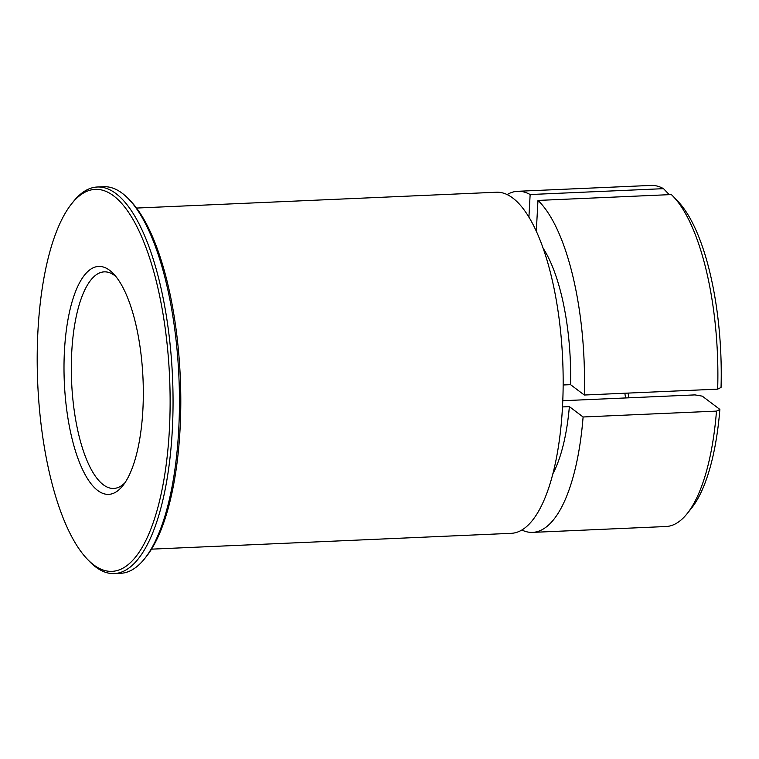 <?xml version="1.0" encoding="UTF-8"?>
<svg xmlns="http://www.w3.org/2000/svg" width="759" height="759" viewBox="0 0 759 759"><rect width="100%" height="100%" fill="white"/><g stroke="black" fill="none" stroke-linecap="round" stroke-linejoin="round"><path stroke-width="1.14" d="M128.821 199.19L130.766 201.23A191.192 65.995 87.5 0 1 180.044 429.49A191.192 65.995 87.5 0 1 146.392 556.47L144.637 558.662A193.469 66.783 -92.5 0 0 178.688 430.173A193.469 66.783 -92.5 0 0 128.821 199.19A193.469 66.783 -92.5 0 0 103.689 186.723L97.285 187.008A193.469 66.783 87.5 0 1 172.284 430.457A193.469 66.783 87.5 0 1 114.296 573.576A193.469 66.783 87.5 0 1 89.164 561.11L87.228 559.07A191.192 65.995 -92.5 0 0 169.371 429.955A191.192 65.995 -92.5 0 0 141.686 236.865A191.192 65.995 -92.5 0 0 71.593 203.829A191.192 65.995 -92.5 0 0 37.95 330.81A191.192 65.995 -92.5 0 0 87.228 559.07M114.296 573.576L120.7 573.292A193.469 66.783 -92.5 0 0 144.637 558.662M64.449 350.8A114.087 39.383 87.5 0 1 113.461 273.752A114.087 39.383 87.5 0 1 142.872 409.964A114.087 39.383 87.5 0 1 122.797 485.741A114.087 39.383 87.5 0 1 80.966 466.026A114.087 39.383 87.5 0 1 64.449 350.8M115.899 276.551A108.404 37.419 -92.5 0 0 104.23 271.855A108.404 37.419 -92.5 0 0 71.744 352.043A108.404 37.419 -92.5 0 0 113.765 488.445A108.404 37.419 -92.5 0 0 124.969 482.743M136.516 208.061L496.31 192.236A170.709 58.927 87.5 0 1 562.485 407.042A170.709 58.927 87.5 0 1 511.319 533.321L151.525 549.155M583.102 416.985A170.709 58.927 87.5 0 1 532.657 532.382L666.041 526.518A170.709 58.927 -92.5 0 0 687.17 513.606A170.709 58.927 -92.5 0 0 716.487 411.112L583.102 416.985L569.373 406.625A130.88 45.179 87.5 0 1 552.922 473.682M569.373 406.625L562.485 406.928M532.657 532.382A170.709 58.927 87.5 0 1 521.869 530.029M716.487 411.112L719.864 409.405A165.016 56.963 87.5 0 1 691.553 508.122L687.17 513.606M719.864 409.405L702.293 396.151L694.997 394.898L562.78 400.724M563.15 384.984L570.559 384.661L584.288 395.022L717.672 389.149A170.709 58.927 -92.5 0 0 673.214 196.429A170.709 58.927 -92.5 0 0 671.354 194.57L537.97 200.433A170.709 58.927 87.5 0 1 584.288 395.022M542.989 247.994A130.88 45.179 87.5 0 1 570.559 384.661M537.97 200.433L536.3 231.315M673.214 196.429L678.062 201.505A165.016 56.963 87.5 0 1 721.05 387.441L717.672 389.149M528.919 217.226L530.143 194.532L663.527 188.668A170.709 58.927 -92.5 0 0 651.042 185.424L517.657 191.296A170.709 58.927 87.5 0 1 530.143 194.532M507.107 194.589A170.709 58.927 87.5 0 1 517.657 191.296M668.527 194.693L668.565 193.934L663.527 188.668M625.644 397.953A108.404 37.419 87.5 0 1 624.828 393.238M71.593 203.829L73.348 201.638A193.469 66.783 87.5 0 1 97.285 187.008M628.082 393.096A114.087 39.383 -92.5 0 0 628.879 397.811"/></g></svg>
